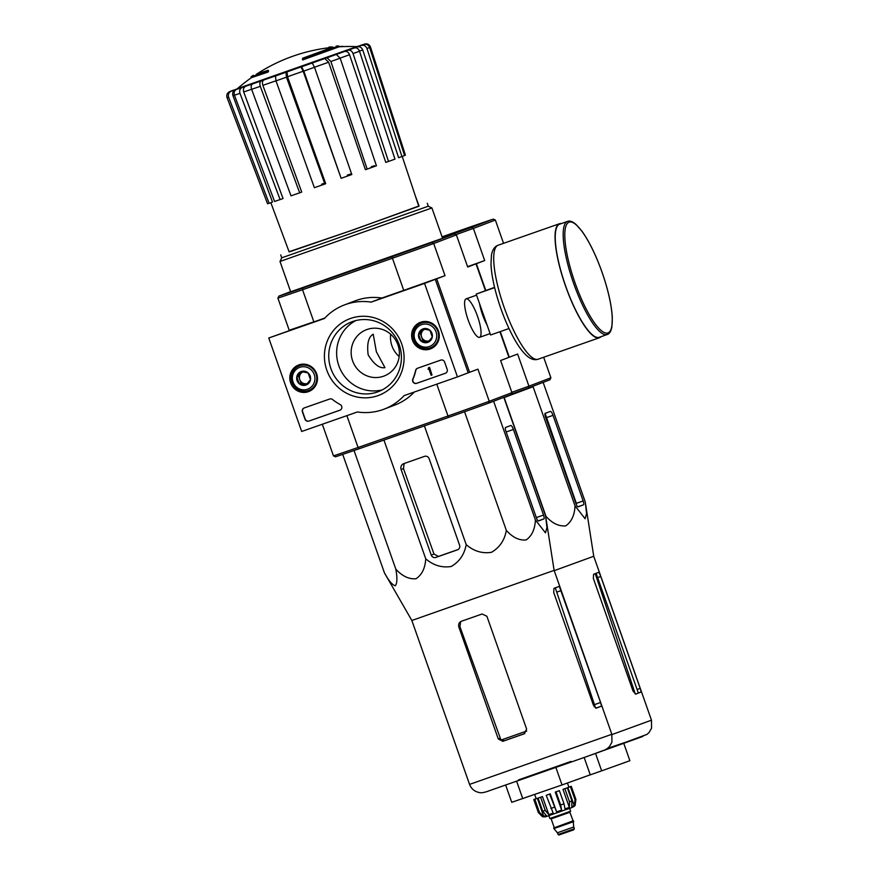 <?xml version="1.0" encoding="UTF-8"?>
<svg xmlns="http://www.w3.org/2000/svg" width="879" height="879" viewBox="0 0 879 879"><rect width="100%" height="100%" fill="white"/><g stroke="black" fill="none" stroke-linecap="round" stroke-linejoin="round"><path stroke-width="1.32" d="M357.357 411.976L301.684 431.479L268.765 337.997L324.428 318.495A55.751 54.026 69.1 0 1 344.403 304.947A55.751 54.026 69.1 0 1 371.147 302.123L424.557 283.412L457.476 376.904L404.076 395.616A55.751 54.026 69.1 0 1 384.101 409.153A55.751 54.026 69.1 0 1 357.357 411.976M290.641 382.837A14.207 13.767 69.1 0 1 299.464 364.708A14.207 13.767 69.1 0 1 309.562 391.199A14.207 13.767 69.1 0 1 290.641 382.837M412.449 340.173A14.207 13.767 69.1 0 1 421.272 322.033A14.207 13.767 69.1 0 1 431.369 348.523A14.207 13.767 69.1 0 1 412.449 340.173M326.801 370.169A40.95 39.676 69.1 0 1 371.202 317.044A40.95 39.676 69.1 0 1 394.759 383.936A40.95 39.676 69.1 0 1 326.801 370.169M440.753 360.115A3.098 3 69.1 0 1 444.609 362.049L447.18 369.356A3.098 3 69.1 0 1 445.378 373.267L416.613 383.343A3.098 3 69.1 0 1 412.811 379.157A54.201 52.52 69.1 0 0 415.613 370.411A3.098 3 69.1 0 1 417.525 368.257L440.753 360.115M329.713 399.011A3.098 3 69.1 0 1 332.548 399.516A54.201 52.52 69.1 0 0 340.217 404.582A3.098 3 69.1 0 1 339.876 410.229L308.848 421.096A3.098 3 69.1 0 1 304.98 419.162L302.409 411.866A3.098 3 69.1 0 1 304.211 407.944L329.713 399.011M344.403 304.947L355.127 300.86A55.751 54.026 69.1 0 1 381.871 298.036L435.281 279.335L468.199 372.817L457.476 376.904M381.871 298.036L371.147 302.123M435.281 279.335L424.557 283.412M268.765 337.997L324.889 318M414.339 392.012A55.751 54.026 69.1 0 1 394.825 405.065L384.101 409.153M298.256 366.301A13.943 13.504 69.1 0 1 301.343 364.28M311.243 390.265A13.943 13.504 69.1 0 1 307.595 390.803M420.063 323.637A13.943 13.504 69.1 0 1 423.151 321.615M433.05 347.59A13.943 13.504 69.1 0 1 429.402 348.139M330.922 368.697A37.347 36.193 69.1 0 1 351.787 321.835A37.347 36.193 69.1 0 1 398.901 343.854A37.347 36.193 69.1 0 1 378.377 391.638A37.347 36.193 69.1 0 1 330.922 368.697M382.233 389.902A37.347 36.193 69.1 0 1 338.811 365.697A37.347 36.193 69.1 0 1 355.819 320.571M445.378 373.267L416.833 383.255A3.098 3 69.1 0 1 413.031 379.08L412.811 379.157M417.558 368.246A3.098 3 69.1 0 0 415.833 370.334A54.201 52.52 69.1 0 1 413.031 379.08M428.469 367.708L429.315 367.411L431.985 375.003L431.139 375.3L428.864 368.839L428.029 369.169L429.315 367.411M429.534 367.323L431.985 375.003M340.052 410.152L309.056 421.008A3.098 3 69.1 0 1 305.2 419.085L302.629 411.779A3.098 3 69.1 0 1 304.255 407.933M418.591 334.229L423.063 328.867L429.919 330.262L432.292 337.009L427.809 342.36L420.964 340.975L418.591 334.229A7.153 6.933 69.1 0 1 429.919 330.262A7.153 6.933 69.1 0 1 427.809 342.36A7.153 6.933 69.1 0 1 418.591 334.229L420.371 333.548L422.744 340.294L428.622 341.481M429.293 346.568A11.614 11.251 69.1 0 1 414.306 333.361A11.614 11.251 69.1 0 1 432.71 326.922A11.614 11.251 69.1 0 1 429.293 346.568M430.172 347.897A13.163 12.756 69.1 0 1 413.811 339.865A13.163 12.756 69.1 0 1 421.107 323.175A13.163 12.756 69.1 0 1 437.72 330.943A13.163 12.756 69.1 0 1 430.172 347.897M421.107 323.175L424.238 321.989A13.163 12.756 69.1 0 1 425.897 321.483M435.193 345.854A13.163 12.756 69.1 0 1 433.611 346.59L430.479 347.787M429.249 340.788A6.197 5.999 69.1 0 1 422.612 330.867L420.371 333.548M424.15 329.032L422.612 330.867A6.197 5.999 69.1 0 1 424.986 329.164M422.744 340.294L420.964 340.975M296.783 376.893L301.255 371.542L308.111 372.927L310.485 379.673L306.013 385.035L299.157 383.64L296.783 376.893A7.153 6.933 69.1 0 1 308.111 372.927A7.153 6.933 69.1 0 1 306.013 385.035A7.153 6.933 69.1 0 1 296.783 376.893L298.563 376.212L300.948 382.958L306.815 384.156M307.496 389.243A11.614 11.251 69.1 0 1 292.509 376.036A11.614 11.251 69.1 0 1 310.902 369.587A11.614 11.251 69.1 0 1 307.496 389.243M308.364 390.562A13.163 12.756 69.1 0 1 292.015 382.53A13.163 12.756 69.1 0 1 299.299 365.851A13.163 12.756 69.1 0 1 315.913 373.608A13.163 12.756 69.1 0 1 308.364 390.562M299.299 365.851L302.431 364.653A13.163 12.756 69.1 0 1 304.101 364.159M313.385 388.529A13.163 12.756 69.1 0 1 311.803 389.265L308.672 390.452M307.441 383.464A6.197 5.999 69.1 0 1 300.805 373.542L298.563 376.212M302.343 371.696L300.805 373.542A6.197 5.999 69.1 0 1 303.178 371.828M300.948 382.958L299.157 383.64M376.355 351.754L373.223 334.196C368.477 336.877 366.785 343.766 368.169 354.874C373.949 364.302 379.53 368.565 384.947 367.653L376.355 351.754M485.428 290.564L476.022 263.854L467.628 266.798L476.374 263.722L485.779 290.433M511.941 392.649L489.251 401.285L488.449 403.208L510.941 394.638L511.941 392.649L500.623 360.511L508.941 357.346L499.92 331.724M251.394 77.682L268.139 72.034L267.831 71.155L251.086 76.792L251.394 77.682A170.35 170.35 0 0 0 237.473 88.625L356.819 46.631M267.831 71.155A169.306 41.807 -109.3 0 1 268.227 70.265L268.545 71.144A169.306 41.807 -109.3 0 0 268.139 72.034M268.227 70.265L257.042 73.858M328.889 47.752L328.724 47.268A165.944 73.276 70.4 0 1 330.218 46.906A167.175 55.245 -109.3 0 1 332.943 47.136L302.794 58.168A169.306 41.807 70.7 0 0 302.387 59.047L302.695 59.926L339.041 46.818L338.723 45.939L302.387 59.047M336.152 46.115L336.163 46.115A170.35 170.35 0 0 1 338.712 45.939L338.723 45.939M338.975 46.642A167.482 158.077 69.5 0 1 342.821 46.334L342.92 46.609M330.218 46.906L330.449 47.565M237.275 88.79L233.473 90.306M234.836 89.724L229.815 91.592C227.221 92.822 226.299 94.833 227.046 97.624L267.546 203.752L269.117 203.269L272.501 202.082L232.913 95.591C232.188 92.811 233.111 90.812 235.693 89.603L231.375 91.119C228.782 92.35 227.87 94.361 228.617 97.151L227.046 97.624M235.693 89.603L236.627 89.383C234.385 90.482 233.66 92.438 234.44 95.218L274.567 201.467L280.115 199.577L239.978 93.339L234.44 95.218M239.978 93.339C239.198 90.548 239.934 88.603 242.164 87.493L245.911 86.164C243.681 87.252 242.956 89.197 243.703 91.965L283.049 198.533L280.115 199.577M245.911 86.164L252.658 83.89C251.13 84.747 250.79 86.56 251.625 89.328L291.015 195.83L299.684 192.82L260.294 86.329L251.625 89.328M260.294 86.329C259.459 83.56 259.81 81.736 261.338 80.879L263.931 79.934C262.414 80.791 262.063 82.593 262.876 85.351L301.728 192.083L299.684 192.82M263.931 79.934L276.544 75.539L275.479 75.946L275.984 80.857L314.385 187.699L324.867 184.03L286.466 77.187L275.984 80.857M286.466 77.187L285.961 72.276L287.026 71.869L287.521 76.737L325.702 183.7L324.867 184.03M303.167 71.232L300.959 66.969L301.596 66.782L303.815 71.078L341.118 178.305L303.167 71.232L287.521 76.737M341.118 178.305L351.82 174.525L314.506 67.298L312.287 63.002L311.66 63.189L324.801 58.53L327.043 57.761L330.878 61.497L367.147 169.087L365.4 169.691L328.625 62.222L314.484 67.233M367.147 169.087L376.432 165.779L340.162 58.19L336.316 54.454L334.086 55.212L347.941 50.29C350.216 49.806 351.919 50.894 353.05 53.564L388.507 161.45L385.771 162.395L349.545 54.74L340.129 58.113M388.507 161.45L394.968 159.11L359.5 51.224C358.379 48.565 356.676 47.477 354.391 47.949L361.115 45.488C363.851 44.84 365.796 45.84 366.961 48.488L401.945 156.55L398.637 157.704L362.719 49.927L359.467 51.136M401.945 156.55L404.593 155.539L369.609 47.477C368.444 44.829 366.499 43.829 363.763 44.477L359.533 45.961L364.554 44.082C367.345 43.412 369.323 44.389 370.488 47.048L405.417 155.133L404.56 155.429M362.994 44.554L358.808 46.038M325.406 182.865L321.648 184.194M351.029 173.855L347.26 175.174M374.443 165.681L371.235 166.79M339.03 46.807A170.35 170.35 0 0 1 356.742 46.631L357.742 46.301M360.247 45.609L361.192 45.378M356.885 46.961C359.599 46.312 361.544 47.301 362.719 49.927M344.447 51.498C346.7 51.015 348.403 52.092 349.545 54.74M324.801 58.53L328.625 62.222M269.117 203.269L228.617 97.151M352.6 360.808A24.777 24.008 69.1 0 1 366.444 329.713A24.777 24.008 69.1 0 1 397.704 344.315A24.777 24.008 69.1 0 1 384.079 376.025A24.777 24.008 69.1 0 1 352.6 360.808M488.449 403.208A96.789 0.626 160.6 0 1 448.477 417.459L447.993 415.998L358.083 447.488L346.875 415.646M468.199 372.817L477.934 369.158L489.251 401.285A98.338 0.637 160.6 0 1 447.993 415.998L436.775 384.156M476.022 263.854L467.705 267.029L456.388 234.891L433.699 243.527A98.338 0.637 160.6 0 1 392.43 258.239L403.747 290.378L436.698 278.83L469.617 372.322M442.478 237.956A96.789 0.626 160.6 0 1 454.355 233.957L431.864 242.527A96.789 0.626 160.6 0 1 391.891 256.778L392.43 258.239L302.53 289.729L313.847 321.868L289.213 330.24A98.338 0.637 -19.4 0 0 313.847 321.868M448.477 417.459L359.335 448.686A96.789 0.626 160.6 0 1 335.481 456.794L333.46 455.871L322.318 424.249M333.46 455.871A98.338 0.637 160.6 0 0 358.083 447.488L359.335 448.686M477.528 316.297A20.371 5.032 70.7 0 0 465.101 299.915A20.371 5.032 70.7 0 0 468.067 319.747A20.371 5.032 70.7 0 0 478.121 337.107A20.371 5.032 70.7 0 0 477.528 316.297M431.864 242.527L433.699 243.527L445.016 275.665L436.698 278.83M391.891 256.778L302.761 288.004L302.53 289.729A98.338 0.637 160.6 0 1 277.896 298.113L289.213 330.24M442.587 238.286L290.674 291.784L279.994 261.459L431.908 207.96L442.587 238.286M290.619 291.652L278.896 296.113A96.789 0.626 160.6 0 0 302.761 288.004M403.747 290.378A98.338 0.637 -19.4 0 0 445.016 275.665M456.388 234.891L454.355 233.957M277.896 298.113L278.896 296.113M418.723 206.06L354.138 229.573L289.07 251.713M402.219 156.451L418.789 206.279L348.644 231.452L289.158 251.932L270.831 202.664M427.249 203.302L428.271 206.224L281.73 257.822L279.994 261.459M399.176 356.533A24.777 24.008 69.1 0 1 391.924 345.821A24.777 24.008 69.1 0 1 390.672 334.218M459.574 545.167L429.128 458.684A3.714 3.604 -110.9 0 0 424.491 456.377L403.813 463.618A4.648 4.505 -110.9 0 0 401.11 469.485L431.248 555.088A3.714 3.604 -110.9 0 0 435.885 557.396L457.41 549.858A3.714 3.604 -110.9 0 0 459.574 545.167M611.839 734.295L611.938 742.228L609.455 746.601L607.356 748.501C604.148 750.358 609.334 748.326 586.304 756.731L489.647 790.617C484.626 792.55 481.099 793.166 479.077 792.484C474.462 791.507 471.287 788.804 469.562 784.398L611.839 734.295L554.122 570.383L411.844 620.486L384.431 572.844C388.65 580.634 392.287 584.942 395.33 585.777C397.231 583.315 397.385 577.767 395.814 569.131C402.186 576.152 408.911 579.349 415.998 578.756C421.92 574.855 425.172 568.208 425.744 558.802C433.358 565.384 441.84 567.944 451.191 566.505C459.398 561.78 464.398 554.484 466.2 544.628L424.392 425.897M425.744 558.802L383.936 440.071M395.814 569.131L354.039 450.509M384.431 572.844L342.711 454.377M466.2 544.628C473.759 551.199 482.186 553.759 491.482 552.309C499.624 547.562 504.579 540.266 506.348 530.411C512.622 537.41 519.203 540.596 526.092 539.97C531.828 536.047 534.937 529.378 535.41 519.961L545.485 532.861L546.958 527.675L545.628 516.072L503.821 397.352M535.41 519.961L493.613 401.242M506.348 530.411L464.551 411.746M543.53 515.061L513.391 429.457A4.648 1.143 70.7 0 0 510.776 425.491L505.557 427.48A3.714 0.923 70.7 0 0 505.93 431.303L536.388 517.786A3.714 0.923 70.7 0 0 538.475 520.961L543.914 518.896A3.714 0.923 70.7 0 0 543.53 515.061L536.311 517.588M505.689 785.134L511.743 802.307L562.033 784.958L590.238 774.806L584.15 757.511M522.785 798.703L516.665 781.321M562.033 784.958L555.913 767.554M526.73 731.042L500.975 740.063L504.326 740.733L524.807 733.558M500.975 740.063L459.926 626.661L460.563 622.211M555.275 587.776L595.094 706.507L594.237 706.87M461.398 621.266C459.025 622.376 458.19 624.299 458.882 627.068L498.283 738.953L502.766 741.327L524.291 733.789L526.609 729.032L486.9 616.267L482.11 614.003L461.288 621.299M600.566 702.497L559.308 586.359L553.957 588.392L553.704 592.446L593.424 705.211L596.138 708.177L601.566 706.112L600.566 702.497L594.479 704.628M411.844 620.486L469.562 784.398M458.058 549.551L438.478 556.418L433.995 554.045L403.472 468.584L404.065 464.2M494.558 287.345L476.198 294.091L490.592 334.987L508.996 328.537M494.635 287.631L476.198 294.091M567.592 221.387L559.659 224.167A59.937 14.8 70.7 0 0 565.505 285.62A59.937 14.8 70.7 0 0 599.28 337.294L607.213 334.514C609.477 333.877 611.048 331.295 611.916 326.79L612.311 317.55C611.575 304.914 608.18 289.861 602.115 272.38C595.995 255.251 589.337 241.604 582.151 231.463L576.075 224.486C572.592 221.508 569.757 220.475 567.592 221.387A59.937 14.8 70.7 0 0 573.438 282.84A59.937 14.8 70.7 0 0 607.213 334.514M561.395 223.552A60.398 14.91 70.7 0 0 559.505 223.727A60.398 14.91 70.7 0 0 565.395 285.664A60.398 14.91 70.7 0 0 599.434 337.734A60.398 14.91 70.7 0 0 601.027 336.679M562.022 833.885L573.646 829.853L558.846 835.039L557.363 832.776L573.723 827.007L573.185 821.118M557.363 832.776L553.913 828.578L573.778 821.579M554.1 827.831L573.58 820.997M548.87 815.635L549.88 818.503L558.978 815.371L570.625 811.196L569.614 808.328M575.009 805.274L575.24 805.208C573.251 807.845 570.075 807.889 557.868 812.504C543.661 817.305 546.441 816.998 542.519 816.734L538.497 812.69L533.861 799.538L534.817 799.231L539.453 812.372L538.497 812.69M575.086 805.285L575.921 799.505L575.064 799.835L574.229 805.603L567.878 787.584L571.295 786.353L575.921 799.505M564.878 788.705L569.504 801.846L569.328 807.383L562.978 789.353L567.318 787.826L571.943 800.967L571.768 806.504L574.229 805.603M556.011 791.858L560.637 804.999L561.637 810.119L555.286 792.089L559.385 790.66L564.01 803.802L565.01 808.922L569.328 807.383M556.605 811.888L550.254 793.869L546.848 795.055L549.606 794.111L556.605 811.888L561.637 810.119M546.211 795.297L553.199 813.086L548.804 814.613L545.244 810.394L542.728 811.262L546.288 815.481L543.705 816.36L539.453 812.372M570.438 786.683L575.064 799.835M548.804 814.613L542.453 796.583L538.102 798.11L540.618 797.242L545.244 810.394M538.102 798.11L542.728 811.262M536.157 798.67L533.773 799.527L538.398 812.679M571.207 786.342L568.878 787.144L571.218 786.386M567.318 787.826L562.978 789.353M559.385 790.66L555.286 792.089M549.606 794.111L550.254 793.869M540.618 797.242L542.453 796.583M543.705 816.36L537.366 798.33L533.861 799.538M534.817 799.231L537.366 798.33M533.773 799.527L536.168 798.692M571.295 786.353L567.878 787.584M543.442 383.222L585.26 501.964L586.59 513.578L585.117 518.753L575.042 505.854C574.558 515.292 571.449 521.961 565.713 525.873C558.813 526.488 552.232 523.302 545.969 516.314L504.161 397.572L533.026 386.628M585.513 503.601L593.743 556.275L554.22 570.658M533.059 386.738L503.909 397.594M550.408 411.383L545.189 413.372A3.714 0.923 70.7 0 0 545.562 417.206L576.009 503.678A3.714 0.923 70.7 0 0 578.096 506.864L583.535 504.788A3.714 0.923 70.7 0 0 583.162 500.953L553.023 415.36A4.648 1.143 70.7 0 0 550.408 411.383L550.408 411.383M583.162 500.953L576.327 503.348L545.079 413.251M415.503 196.391L419.052 205.939M442.379 237.704L481.912 223.31L442.082 236.847L468.397 227.595A96.02 0.626 160.6 0 1 493.317 219.113L471.54 227.419A96.02 0.626 160.6 0 1 442.423 237.813M467.112 228.848L442.291 237.429M508.941 357.335L517.621 354.039L528.938 386.178L528.125 388.089L549.902 379.794L550.902 377.805L528.938 386.178A97.569 0.626 -19.4 0 1 511.82 392.298M500.283 331.592L509.304 357.204M493.317 219.113L495.349 220.047L503.546 243.329M495.349 220.047L473.374 228.419L484.692 260.547L476.374 263.722M550.902 377.805L543.672 357.27M511.182 394.166A96.02 0.626 -19.4 0 0 528.125 388.089M467.584 266.678A97.569 0.626 -19.4 0 0 484.692 260.547M471.54 227.419L473.374 228.419A97.569 0.626 160.6 0 1 455.915 234.671M641.198 692.004L635.759 694.08L633.045 691.114L593.336 578.349L593.589 574.295L598.929 572.262L600.796 576.503L640.198 688.389L641.198 692.004L638.33 693.015L596.072 573.262M635.506 694.113L638.33 693.015M585.634 776.465L601.665 770.85L595.533 753.446M601.665 770.85L629.869 760.709L623.782 743.403M575.042 505.854L533.223 387.112M238.308 88.46L239.198 88.131M356.742 46.631L236.934 88.999M230.606 91.207L233.254 90.196M231.375 91.119L229.815 91.592M242.164 87.493L236.627 89.383M261.338 80.879L252.658 83.89M285.961 72.276L275.479 75.946M300.959 66.969L287.026 71.869M312.287 63.002L301.596 66.782M336.316 54.454L327.043 57.761M354.391 47.949L347.941 50.29M363.763 44.477L361.115 45.488M357.017 46.62L358.676 46.082M275.962 80.791L262.876 85.351M234.396 95.108L232.913 95.591M251.592 89.251L243.703 91.965M314.506 67.298L303.815 71.078M340.162 58.19L330.878 61.497M359.5 51.224L353.05 53.564M369.609 47.477L366.961 48.488M570.987 761.423L518.401 779.948M459.926 626.661L458.882 627.068M499.821 738.371L498.283 738.953M504.326 740.733L502.766 741.327M601.566 706.112L595.665 708.177M561.165 590.6L557.022 592.05M403.472 468.584L401.11 469.485M433.995 554.045L431.248 555.088M438.478 556.418L435.885 557.396M513.391 429.457L506.172 431.996M543.914 518.896L538.168 520.906M479.56 303.662A20.371 5.032 70.7 0 0 487.208 325.351M602.082 272.391A58.695 14.493 70.7 0 0 564.878 232.188A58.695 14.493 70.7 0 0 598.643 328.076A58.695 14.493 70.7 0 0 602.082 272.391M559.505 223.727L498.173 245.208A60.398 14.91 70.7 0 0 504.063 307.145A60.398 14.91 70.7 0 0 538.113 359.214L599.434 337.734M557.989 834.534L574.35 828.776L573.668 829.842L570.79 830.798M572.888 820.909L554.045 827.864L573.229 821.118L569.856 812.295L570.24 811.339M554.188 827.491L551.155 818.876L569.856 812.295M571.943 800.967L569.504 801.846M564.01 803.802L560.637 804.999M554.231 807.252L550.836 808.449M553.023 415.36L546.925 417.492M583.535 504.788L577.8 506.798M610.619 747.326L642.912 736.426L589.787 755.479M593.743 556.275L651.471 720.187L611.938 734.58M600.796 576.503L597.896 577.514M640.198 688.389L637.297 689.411M333.196 47.279A170.35 170.35 0 0 0 256.239 74.374M358.742 46.06L357.006 46.62M280.698 254.91L281.73 257.833M428.271 206.224L431.908 207.96M236.869 89.032L237.473 88.625M253.207 75.319A170.35 170.35 0 0 0 251.086 76.792M554.122 570.383L545.892 517.698M479.56 337.316L490.119 333.624M466.079 298.86L476.583 295.179M498.173 245.208C494.668 246.494 492.427 249.757 491.482 254.998L490.987 264.052C491.328 272.237 493.009 281.917 496.031 293.092C500.338 308.672 505.875 322.934 512.655 335.877C517.489 345.029 522.225 351.677 526.884 355.841C530.883 359.269 534.63 360.401 538.113 359.214M574.35 828.776L573.723 827.007M553.913 828.578L553.715 827.996M550.265 818.382L551.155 818.876M568.9 787.199L567.427 783.013M536.179 798.725L534.707 794.528M635.297 694.069L595.248 573.679M533.146 387.013L532.905 386.277M651.471 720.187L651.57 728.131L649.087 732.504L646.988 734.394L589.743 755.49"/></g></svg>
